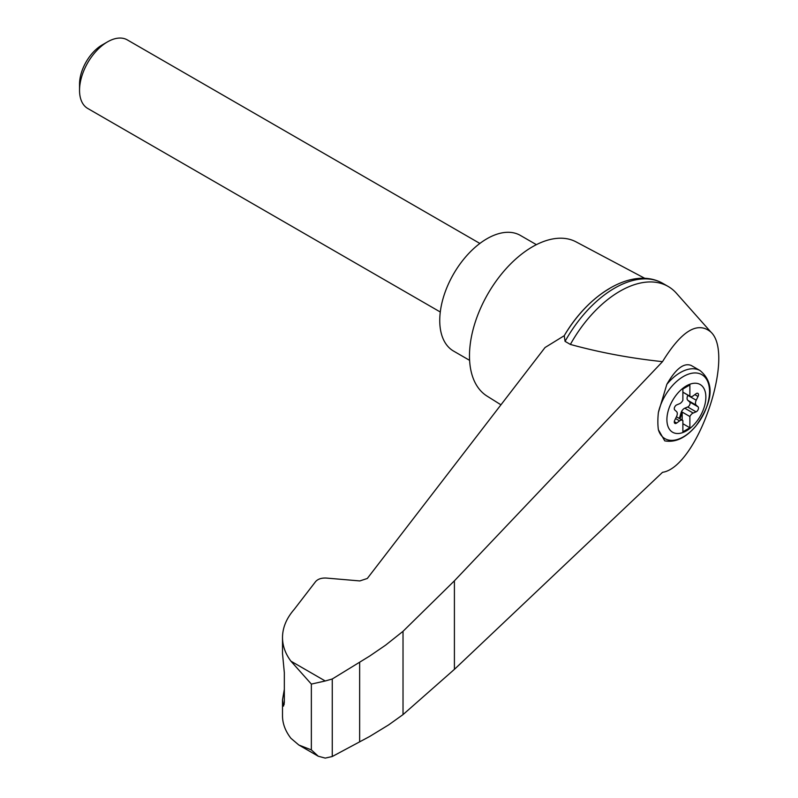 <?xml version="1.0" encoding="UTF-8"?>
<svg xmlns="http://www.w3.org/2000/svg" width="798" height="798" viewBox="0 0 798 798"><rect width="100%" height="100%" fill="white"/><g stroke="black" fill="none" stroke-linecap="round" stroke-linejoin="round"><path stroke-width="1.2" d="M662.52 472.316C697.003 467.369 735.756 354.99 710.888 332.058C697.602 320.986 681.482 330.841 662.52 361.644L454.411 580.814L403.02 631.318L403.02 714.609L454.411 669.342L662.52 472.316M710.888 332.058L676.375 293.195A96.478 55.7 120 0 0 668.145 286.452A96.478 55.7 120 0 0 570.38 344.437C599.837 352.536 630.55 358.272 662.52 361.644M403.02 631.318L385.614 645.153L369.733 656.016L332.257 678.998L325.235 680.983L311.36 684.086L290.921 661.163C285.345 653.682 282.542 645.791 282.502 637.492L282.502 653.492L284.327 672.654L284.327 702.539L283.529 706.11L282.502 699.846L282.502 715.846C282.542 723.596 285.345 731.078 290.921 738.29L298.821 745.003L318.272 756.235L325.235 758.1L332.257 756.514L369.733 736.444L388.646 724.893L403.02 714.609M282.502 637.492C282.582 627.637 286.482 618.28 294.193 609.413L315.609 581.592C317.923 579.009 321.484 577.832 326.292 578.061L359.828 580.934L367.309 578.47L545.044 347.519L564.246 335.689A92.249 53.257 120 0 1 609.423 288.627M686.38 430.87A27.551 15.9 -60 0 1 667.726 412.696A27.551 15.9 -60 0 1 690.14 384.137A27.551 15.9 -60 0 1 705.771 399.359A27.551 15.9 -60 0 1 686.38 430.87M679.597 403.698A4.948 2.853 120 0 0 682.879 400.227L682.879 388.985L689.881 384.945L689.881 396.187A4.948 2.853 120 0 0 690.2 396.436A4.948 2.853 120 0 0 693.163 395.868L696.085 393.703A2.973 1.716 120 0 1 697.861 393.364A2.973 1.716 120 0 1 698.031 396.476L696.215 400.217A4.948 2.853 120 0 0 696.215 405.185L698.031 406.82A2.973 1.716 120 0 1 698.2 409.434A2.973 1.716 120 0 1 696.085 411.838L693.163 413.055A4.948 2.853 120 0 0 689.881 416.526L689.881 427.768L682.879 431.808L682.879 420.566A4.948 2.853 120 0 0 682.559 420.327A4.948 2.853 120 0 0 679.597 420.885L676.674 423.05A2.973 1.716 120 0 1 674.899 423.389A2.973 1.716 120 0 1 674.729 420.277L676.544 416.536A4.948 2.853 120 0 0 676.544 411.569L674.729 409.933A2.973 1.716 120 0 1 674.569 407.319A2.973 1.716 120 0 1 676.674 404.915L679.597 403.698M682.879 392.147L689.881 396.187M700.105 370.601C718.29 385.813 708.415 408.267 695.986 425.923C685.931 437.813 675.517 442.79 664.744 440.865L658.39 429.763A53.366 21.785 -71.6 0 1 658.39 412.456L666.839 384.337C675.726 368.816 683.836 362.521 691.198 365.454L700.105 370.601A39.581 22.853 -60 0 0 666.839 384.337M644.844 278.352L576.046 241.864A89.057 51.411 120 0 0 532.456 246.791A89.057 51.411 120 0 0 474.531 324.427A89.057 51.411 120 0 0 487.009 396.077L500.954 404.815M282.502 699.846L284.327 689.392M298.821 745.003L311.36 749.901L318.272 756.235M332.257 678.998L332.257 756.514M359.639 662.23L359.639 741.871M668.145 286.452L662.829 283.38A96.478 55.7 120 0 0 659.946 281.903A96.478 55.7 120 0 0 565.064 341.364L570.38 344.437M565.064 341.364L564.246 335.689M536.396 244.667L520.366 235.41A66.793 38.563 120 0 0 486.98 238.722A66.793 38.563 120 0 0 443.339 297.574A66.793 38.563 120 0 0 453.583 351.09L469.603 360.347M440.287 311.998L87.73 108.458A39.581 22.853 -60 0 1 79.541 90.334A39.581 22.853 -60 0 1 107.521 41.865A39.581 22.853 -60 0 1 127.311 39.9L479.867 243.44M79.541 90.334L79.541 84.139A31.99 18.474 -60 0 1 102.154 44.957L107.521 41.865M679.068 418.312A2.973 1.716 120 0 0 679.926 416.646L681.043 412.845A4.948 2.853 120 0 1 684.764 408.207L687.696 406.99A2.973 1.716 120 0 0 689.801 404.586A2.973 1.716 120 0 0 689.642 401.973L687.816 400.337A4.948 2.853 120 0 1 687.816 395.369L687.936 395.12M682.18 420.107L682.18 412.087L689.881 416.526M682.18 412.087A4.948 2.853 120 0 0 681.741 413.244L680.634 417.055A2.973 1.716 120 0 1 679.766 418.711M682.879 423.728L689.881 427.768M658.39 412.456A36.937 21.327 -60 0 1 698.599 373.354A36.937 21.327 -60 0 1 698.599 422.431A36.937 21.327 -60 0 1 658.39 429.763M325.235 680.983L290.921 661.163M311.36 684.086L311.36 749.901M282.741 703.716L284.258 704.215M454.411 580.814L454.411 669.342M687.816 395.369L696.215 400.217M687.816 400.337L696.215 405.185M689.642 401.973L698.031 406.82M687.696 406.99L696.085 411.838M684.764 408.207L693.163 413.055M681.043 412.845L681.741 413.244M679.926 416.646L680.634 417.055M675.567 418.561L679.597 420.885M674.3 421.683L676.674 423.05M694.839 394.631L698.031 396.476M564.196 335.768C588.076 294.741 630.031 268.128 659.946 281.903M682.559 420.327L676.425 416.785M690.2 396.436L682.879 392.207"/></g></svg>
